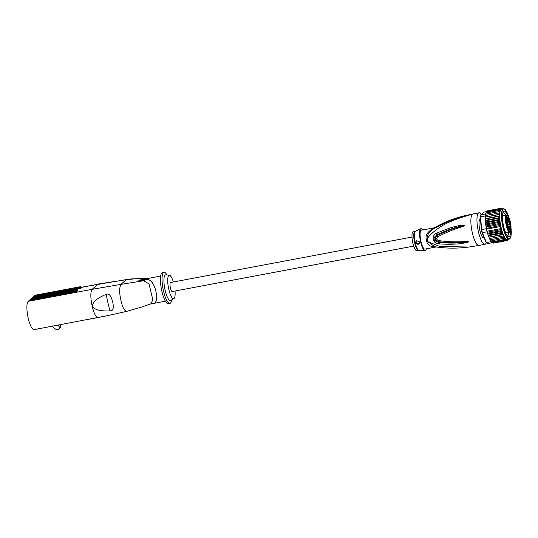 <?xml version="1.0" encoding="UTF-8"?>
<svg xmlns="http://www.w3.org/2000/svg" width="538" height="538" viewBox="0 0 538 538"><rect width="100%" height="100%" fill="white"/><g stroke="black" fill="none" stroke-linecap="round" stroke-linejoin="round"><path stroke-width="0.81" d="M412 237.063L170.58 282.511A4.593 1.17 79.3 0 0 170.411 282.598A4.593 1.17 79.3 0 0 170.344 287.588A4.593 1.17 79.3 0 0 172.274 291.535L413.702 246.088M486.271 242.658A16.019 4.082 -100.7 0 1 484.899 244.313A16.019 4.082 -100.7 0 1 478.423 231.703A16.019 4.082 -100.7 0 1 478.975 212.826A16.019 4.082 -100.7 0 1 481.254 214.386M484.146 237.715L483.675 237.803A9.395 2.394 -100.7 0 1 479.721 229.713A9.395 2.394 -100.7 0 1 479.862 219.511A9.395 2.394 -100.7 0 1 480.199 219.336L480.461 219.289M434.422 227.776C443.924 222.268 453.951 218.267 464.502 215.758L472.31 214.272C458.067 217.365 444.953 222.349 432.962 229.215C428.651 232.463 426.742 235.684 427.233 238.892C428.53 236.384 431.799 233.149 437.044 229.201C444.287 223.566 456.042 218.589 472.31 214.272A16.019 4.082 79.3 0 0 472.33 232.846A16.019 4.082 79.3 0 0 478.813 245.456L484.899 244.313M436.009 246.875C430.528 246.861 427.481 245.187 426.876 241.844A4.27 1.231 164.8 0 1 427.878 241.696L439.627 246.424L468.793 247.056L478.813 245.456M463.985 225.005C459.889 225.55 454.153 225.644 436.957 233.089L436.385 233.351C430.951 235.839 432.74 243.627 438.793 243.875L439.438 243.929C458.463 244.998 463.857 243.008 467.919 242.208L468.746 241.73L466.977 241.481C462.357 241.495 452.243 242.739 438.443 240.526C436.54 239.605 436.264 238.408 437.623 236.935C449.654 230.338 459.284 227.897 463.487 226.182L464.966 225.234L463.985 225.005L463.958 225.402L464.946 225.187M468.793 247.056C456.917 248.603 445.531 248.482 434.643 246.7L427.878 241.696A9.751 2.488 -100.7 0 1 427.562 240.452A9.751 2.488 -100.7 0 1 427.233 238.892L426.244 239.08C425.296 235.651 427.206 232.369 431.967 229.222L432.962 229.215C435.955 227.325 436.574 226.78 434.818 227.561L434.563 227.695M434.61 227.682L434.818 227.561C446.681 220.809 459.183 216.377 472.31 214.272A16.019 4.082 79.3 0 1 472.889 213.976L478.975 212.826M436.224 246.955L424.859 249.094A9.61 2.448 79.3 0 1 420.972 241.528A9.61 2.448 79.3 0 1 420.958 230.385A9.61 2.448 79.3 0 1 421.301 230.203L434.415 227.782M433.251 228.078C435.35 227.345 434.926 227.722 431.967 229.222M426.304 248.825A11.211 2.858 -100.7 0 1 425.558 250.459A11.211 2.858 -100.7 0 1 424.966 250.681A11.211 2.858 -100.7 0 1 420.366 240.654A11.211 2.858 -100.7 0 1 420.608 228.838A11.211 2.858 -100.7 0 1 420.83 228.69A11.211 2.858 -100.7 0 1 422.754 229.934M419.667 241.979L416.425 240.58L415.84 242.537L419.149 243.875L419.667 241.979M412.841 231.912A9.61 2.448 79.3 0 0 412.7 242.349A9.61 2.448 79.3 0 0 416.742 250.621L418.524 250.291A9.61 2.448 -100.7 0 1 414.482 242.013A9.61 2.448 -100.7 0 1 414.623 231.575A9.61 2.448 -100.7 0 1 414.65 231.548A9.61 2.448 -100.7 0 1 414.966 231.401L413.184 231.737A9.61 2.448 79.3 0 0 412.841 231.912M419.223 243.808A2.139 2.044 48.3 0 1 415.854 242.524A2.139 2.044 48.3 0 1 416.446 240.567M439.438 243.929L439.371 242.396L438.739 242.315C434.576 240.466 434.005 237.978 437.031 234.85L437.576 234.568C445.888 230.472 454.677 227.419 463.958 225.402L464.886 225.267L463.386 225.752C454.186 228.119 445.484 231.38 437.293 235.523C434.791 238.105 435.262 240.156 438.699 241.676C448.114 242.853 457.562 242.9 467.051 241.818L467.73 241.912C458.309 243.284 448.853 243.445 439.371 242.396L438.732 242.356C433.151 240.795 432.572 238.287 437.011 234.817L436.385 233.351M437.623 236.935L437.031 234.85L437.569 234.575L436.957 233.089M463.487 226.182L463.386 225.752L464.966 225.234M438.793 243.875L438.443 240.526M468.746 241.73L466.977 241.481M467.919 242.208L467.73 241.912L468.746 241.764M486.466 211.622L483.79 212.127L480.495 215.281A16.019 4.082 79.3 0 0 480.266 217.117L481.369 229.719A16.019 4.082 79.3 0 0 481.994 232.436L486.063 242.403A16.019 4.082 79.3 0 0 486.91 243.284L487.388 243.64L492.055 242.759A16.443 4.19 -100.7 0 1 491.92 242.645A16.443 4.19 -100.7 0 1 491.275 241.972A16.443 4.19 -100.7 0 1 491.127 241.797L490.797 240.984M499.042 218.273L499.654 217.601L498.948 216.37L499.641 215.913L498.948 214.608L485.552 217.123L485.209 215.94L480.542 216.814L481.658 229.598L486.325 228.717L486.231 227.695L486.406 228.394L500.38 225.449L499.472 222.355L499.849 221.192A16.019 4.082 -100.7 0 1 499.681 219.686L499.042 218.273L485.646 220.795L486.271 227.964M481.369 229.719L481.658 229.598A16.443 4.19 79.3 0 0 481.981 231.098A16.443 4.19 79.3 0 0 482.337 232.571L486.46 242.672A16.443 4.19 79.3 0 0 487.388 243.64M485.209 215.94A16.443 4.19 -100.7 0 1 485.236 215.603A16.443 4.19 -100.7 0 1 485.404 214.205A16.443 4.19 -100.7 0 1 485.451 213.929L480.784 214.81A16.443 4.19 79.3 0 0 480.542 216.814L480.266 217.117M500.696 228.65L486.89 231.253L487.26 232.194L501.315 229.544L500.219 226.579L486.419 229.175A16.443 4.19 -100.7 0 1 486.325 228.717M486.298 228.415L486.89 231.253A16.443 4.19 -100.7 0 1 486.648 230.224A16.443 4.19 -100.7 0 1 486.419 229.175M500.219 226.579L500.38 225.449M487.105 231.932L481.994 232.436M487.004 231.69A16.443 4.19 -100.7 0 1 486.89 231.253M487.26 232.194L488.37 235.779L502.573 233.102L501.806 232.55L501.315 229.544M499.809 224.467L486.413 226.989L486.325 228.099M485.686 224.339L486.413 226.989M499.472 222.355L486.076 224.877L485.673 224.111M485.289 217.117L485.343 220.58M485.673 223.996L499.876 221.326M485.478 222.497L485.639 223.862M499.849 221.192L499.217 220.277L485.821 222.799L485.478 222.355M485.928 226.027L500.111 223.357M485.437 218.589L499.641 215.913A15.481 3.948 79.3 0 0 501.066 227.359A15.481 3.948 79.3 0 0 504.476 237.029L490.347 239.8L489.795 239.242L490.347 239.8M503.844 235.893L489.452 238.529L503.844 235.893L503.736 237.278M503.205 234.615L502.425 234.306L488.867 237.15L503.205 234.615L503.077 235.893M502.573 233.102L502.425 234.306M499.217 220.277L499.681 219.686M485.511 222.066L499.721 219.39M485.33 220.661L485.41 221.636M485.451 220.277L499.654 217.601M498.948 216.37L485.552 218.892L485.296 219.605M485.552 217.123L485.276 217.809M485.478 217.002L499.681 214.326L499.035 213.008L485.236 215.603L485.31 217.103M498.948 214.608L499.681 214.326A15.481 3.948 79.3 0 0 499.641 215.913M499.035 213.008L499.802 212.913A15.481 3.948 79.3 0 0 499.681 214.326M509.035 217.803L506.231 210.97L503.427 208.771L501.598 209.114A15.481 3.948 79.3 0 0 501.517 209.134A15.481 3.948 79.3 0 0 501.046 209.403A15.481 3.948 79.3 0 0 500.629 209.921A15.481 3.948 79.3 0 0 500.279 210.694A15.481 3.948 79.3 0 0 500.004 211.696A15.481 3.948 79.3 0 0 499.802 212.913L499.203 211.609L485.404 214.205L485.592 215.536M485.451 213.929L485.727 213.687L485.774 214.137M502.398 208.764L502.976 209.208L502.371 208.764M486.063 242.403L491.127 241.797M490.986 240.977L491.275 241.972L505.074 239.376L505.108 238.018L491.012 240.97L490.461 240.459L491.012 240.97M487.334 232.503L487.213 231.912L487.334 232.503A16.019 4.082 79.3 0 0 487.69 233.734M501.806 232.55L488.41 235.072L488.329 235.705M487.26 232.275L488.248 235.53M501.228 230.654L487.831 233.176M487.771 234.07L501.954 231.401M488.867 237.15L488.396 235.913L488.807 237.07M489.002 237.292L489.452 238.529M489.096 237.722L489.681 238.408M489.641 238.569L489.795 239.242M490.3 239.807L490.461 240.459M504.409 238.448L504.476 237.029A15.481 3.948 79.3 0 0 505.108 238.018A15.481 3.948 79.3 0 0 505.727 238.771A15.481 3.948 79.3 0 0 506.325 239.282A15.481 3.948 79.3 0 0 506.89 239.538A15.481 3.948 79.3 0 0 507.327 239.544A15.481 3.948 79.3 0 0 507.408 239.524M510.549 231.461A13.026 3.322 -100.7 0 1 507.959 236.458A13.026 3.322 -100.7 0 1 503.635 226.498A13.026 3.322 -100.7 0 1 503.306 211.757A13.026 3.322 -100.7 0 1 507.536 215.476M510.313 227.029A13.026 3.322 -100.7 0 1 510.414 228.051M505.666 215.301A11.749 2.993 79.3 0 0 503.104 212.631A11.749 2.993 79.3 0 0 502.902 212.705M507.233 235.731A11.749 2.993 79.3 0 0 507.448 235.718A11.749 2.993 79.3 0 0 508.867 232.302M510.407 228.3L510.596 228.408A1.708 0.437 79.3 0 0 510.851 229.027L510.757 229.686L510.965 229.222M511.033 229.336A8.225 2.098 -100.7 0 1 508.262 229.8A8.225 2.098 -100.7 0 1 505.962 219.087A8.225 2.098 -100.7 0 1 508.249 216.397A8.225 2.098 -100.7 0 1 511.026 226.545L510.757 226.821L510.858 226.236A1.708 0.437 79.3 0 0 510.596 225.953L509.701 224.393A2.28 0.578 -100.7 0 1 508.988 221.279L508.982 218.166L508.054 216.538L508.054 219.659A2.28 0.578 -100.7 0 1 507.347 220.291L506.164 218.22L506.164 220.674L507.347 222.739A2.28 0.578 -100.7 0 1 508.06 225.852L508.067 228.966L508.995 230.594L508.995 227.473A2.28 0.578 -100.7 0 1 509.701 226.841L510.596 228.408M509.372 226.39L510.596 225.953M509.318 229.06A1.762 0.451 79.3 0 0 510.031 230.446A1.762 0.451 79.3 0 0 510.091 228.368A1.762 0.451 79.3 0 0 509.378 226.982A1.762 0.451 79.3 0 0 509.318 229.06M509.311 222.866A1.762 0.451 79.3 0 0 509.91 224.225A1.762 0.451 79.3 0 0 510.085 222.174A1.762 0.451 79.3 0 0 509.278 220.856A1.762 0.451 79.3 0 0 509.311 222.866M506.964 224.951A1.762 0.451 79.3 0 0 507.569 226.316A1.762 0.451 79.3 0 0 507.738 224.265A1.762 0.451 79.3 0 0 506.93 222.947A1.762 0.451 79.3 0 0 506.964 224.951M506.957 216.72A1.762 0.451 79.3 0 0 506.924 216.753A1.762 0.451 79.3 0 0 506.904 218.502A1.762 0.451 79.3 0 0 507.563 220.123A1.762 0.451 79.3 0 0 507.731 220.116A1.762 0.451 79.3 0 0 507.731 218.072A1.762 0.451 79.3 0 0 506.957 216.72M510.434 223.747L510.508 225.456L510.434 223.747M510.75 229.201L510.306 228.246L510.683 230.378L510.38 229.518L510.75 229.201L510.313 229.296M506.319 221.454L506.655 223.351L506.359 221.454M506.426 218.334L506.352 216.626L506.426 218.334M508.067 218.381L508.982 218.166M507.926 228.946L508.06 225.852M509.647 223.869A1.385 0.356 79.3 0 0 509.594 222.329A1.385 0.356 79.3 0 0 509.156 221.286M507.3 225.96A1.385 0.356 79.3 0 0 507.253 224.413A1.385 0.356 79.3 0 0 506.816 223.371M507.294 219.766A1.385 0.356 79.3 0 0 507.287 218.428A1.385 0.356 79.3 0 0 506.809 217.184M506.352 218.078L506.426 217.426L506.426 218.065M499.203 211.609L500.004 211.696L499.459 210.425L486.063 212.947L485.727 213.687M499.459 210.425L500.279 210.694L499.795 209.484L486.399 212.006L485.72 213.613M499.795 209.484L500.629 209.921L500.199 208.791L486.803 211.313L486.413 211.999M502.015 209.033L502.055 208.623A16.019 4.082 -100.7 0 1 502.371 208.757L501.779 208.354L502.445 208.952M501.678 208.314L502.055 208.623L501.591 208.334M500.199 208.791L501.046 209.403L500.67 208.374L501.517 209.134L501.201 208.226L501.974 209.04M501.201 208.226L501.779 208.576A16.019 4.082 -100.7 0 0 501.571 208.576L501.201 208.226L487.805 210.748L487.361 211.252M500.67 208.374L487.273 210.896L486.856 211.454L487.273 210.896M486.803 211.313L486.413 211.918M486.399 212.006L486.029 212.638M492.942 242.974L492.351 242.577L492.942 242.974L492.6 242.685L492.942 242.974L506.339 240.452L506.325 239.282L505.72 240.049L491.92 242.645L491.671 241.898M507.879 239.444L507.448 240.439L507.415 239.531L506.917 240.587L506.89 239.538L506.339 240.452M506.917 240.587L493.521 243.109L492.929 242.759L493.521 243.109M507.448 240.439L507.657 240.002A16.019 4.082 -100.7 0 0 507.865 239.881L507.105 240.506M508.309 239.363L507.845 240.035M507.919 240.015L508.134 239.645A16.019 4.082 -100.7 0 0 508.316 239.417L507.919 240.015L507.986 239.423M505.72 240.049L505.727 238.771L505.074 239.376M28.494 301.105L31.083 298.671L76.598 290.11L77.23 290.325L76.598 290.11L75.663 290.944L76.188 292.127L28.211 301.354A14.519 3.699 -100.7 0 0 27.996 317.124A14.519 3.699 -100.7 0 0 34.109 329.633L107.782 315.604M31.265 298.637L34.93 295.248L80.444 286.687L81.251 287.615L80.034 288.704L79.51 287.521L80.444 286.687L81.077 286.902L79.873 287.971M76.033 291.401L77.23 290.325L77.405 291.038L76.188 292.127M32.341 297.682L80.034 288.704M98.333 284.03L131.642 278.879L147.708 278.449M51.904 326.284L55.891 329.357A2.139 2.044 48.3 0 0 59.146 327.339L58.615 325.019M58.534 329.317L59.94 328.066A2.139 2.044 -131.7 0 0 60.552 326.089L60.236 324.71M127.062 311.152C123.128 311.468 121.521 302.235 120.949 300.48C120.66 298.476 118.205 289.995 120.929 284.38L92.139 289.323C90.397 291.845 90.404 297.46 92.159 306.162C93.948 313.351 95.858 317.164 97.896 317.608L97.896 317.608M107.244 315.719L126.591 311.401L142.072 306.936L150.875 303.829M110.028 310.89C88.716 311.906 86.584 302.477 106.228 294.32L107.304 294.078C109.449 293.714 111.252 296.398 112.724 302.121C113.814 307.581 113.276 310.439 111.11 310.688L110.028 310.89A40.673 10.37 -100.7 0 1 106.228 294.32M147.217 278.543L146.06 278.644C139.9 278.422 133.249 278.805 126.087 279.787L120.929 284.38L143.707 280.735L149.019 283.896L152.846 299.854L150.822 303.849M146.484 278.718L138.865 280.217C138.555 280.56 140.169 280.735 143.707 280.735L145.213 279.847L139.826 280.083L160.647 276.014M150.727 303.923C155.838 304.259 157.674 300.608 156.228 292.981C154.722 284.158 150.149 277.81 145.213 279.847M164.036 272.336L162.415 272.638A15.804 4.028 79.3 0 0 161.851 272.934A15.804 4.028 79.3 0 0 161.615 290.096A15.804 4.028 79.3 0 0 168.26 303.701L169.887 303.398A15.804 4.028 -100.7 0 1 163.236 289.787A15.804 4.028 -100.7 0 1 163.471 272.625A15.804 4.028 -100.7 0 1 164.036 272.336A15.804 4.028 -100.7 0 1 166.995 274.992M171.676 299.848A15.804 4.028 -100.7 0 1 170.452 303.102A15.804 4.028 -100.7 0 1 169.887 303.398M169.45 275.261L165.825 274.864A13.026 3.322 -100.7 0 0 165.099 275.113A13.026 3.322 79.3 0 0 165.011 289.753A13.026 3.322 79.3 0 0 170.633 300.392L173.861 298.698A11.957 3.046 -100.7 0 1 168.703 288.933A11.957 3.046 -100.7 0 1 168.784 275.496A11.957 3.046 -100.7 0 1 169.45 275.261A11.957 3.046 -100.7 0 1 173.344 281.993M175.045 291.018A11.957 3.046 -100.7 0 1 174.07 298.556A11.957 3.046 -100.7 0 1 173.861 298.698M426.876 241.844A9.61 2.448 -100.7 0 1 426.533 240.486A9.61 2.448 -100.7 0 1 426.244 239.08M414.966 231.401L415.289 231.293A9.677 2.468 79.3 0 0 415.128 231.394A9.677 2.468 79.3 0 0 415.101 231.421A9.677 2.468 79.3 0 0 414.892 241.616A9.677 2.468 79.3 0 0 418.86 250.271L424.966 250.681M502.532 233.028A16.019 4.082 -100.7 0 1 499.876 221.434M485.727 224.534A16.019 4.082 79.3 0 0 485.881 225.63M486.002 226.39A16.019 4.082 79.3 0 0 486.231 227.695M485.256 217.608L485.263 217.144A16.019 4.082 79.3 0 0 485.283 217.419M485.276 218.885A16.019 4.082 79.3 0 0 485.283 219.228M485.35 220.728A16.019 4.082 79.3 0 0 485.384 221.205M485.505 222.618A16.019 4.082 79.3 0 0 485.579 223.331M499.62 218.959A16.019 4.082 -100.7 0 1 499.546 217.903M499.499 216.928A16.019 4.082 -100.7 0 1 499.479 216.128M504.288 237.124A16.019 4.082 -100.7 0 1 503.998 236.565M503.655 235.852A16.019 4.082 -100.7 0 1 503.306 235.045M503.07 234.474A16.019 4.082 -100.7 0 1 502.606 233.236M487.926 234.507A16.019 4.082 79.3 0 0 488.215 235.375M504.94 238.22A16.019 4.082 -100.7 0 1 504.671 237.789M503.427 208.771A15.481 3.948 79.3 0 0 502.889 227.016A15.481 3.948 79.3 0 0 509.156 239.202L507.327 239.544M509.009 217.742A15.272 3.894 79.3 0 0 502.768 209.652A15.272 3.894 79.3 0 0 503.144 226.935A15.272 3.894 79.3 0 0 509.136 238.973A15.272 3.894 79.3 0 0 510.892 226.888M510.031 231.979A8.648 2.206 -100.7 0 1 509.715 232.14A8.648 2.206 -100.7 0 1 506.904 227.843A8.648 2.206 -100.7 0 1 505.424 218.932A8.648 2.206 -100.7 0 1 506.204 215.301A8.648 2.206 -100.7 0 1 506.52 215.139L502.452 215.906M510.757 226.895L509.849 227.07M510.69 226.915L511.026 226.545M510.824 226.754L509.6 226.646M510.858 226.236L510.649 226.451A1.493 0.383 79.3 0 0 510.407 226.195L509.493 224.602L507.993 224.891M509.701 224.393L509.493 224.602A2.495 0.639 -100.7 0 1 508.719 221.205L508.713 218.26L508.06 217.123M508.726 230.082L508.726 227.399A2.495 0.639 -100.7 0 1 508.948 226.35A2.495 0.639 -100.7 0 1 509.035 226.303L508.074 226.485M508.995 227.473L508.074 227.52M508.06 225.926L507.28 222.624M507.347 222.739L506.177 220.654L506.171 218.314M506.191 220.681L507.146 220.499L506.171 218.805M507.69 220.862A2.495 0.639 -100.7 0 1 507.603 220.91A2.495 0.639 -100.7 0 1 507.146 220.499L507.347 220.291M506.709 221.582L508.988 221.279M499.479 215.133A16.019 4.082 -100.7 0 1 499.499 214.44M499.546 213.539A16.019 4.082 -100.7 0 1 499.6 212.927M499.694 212.133A16.019 4.082 -100.7 0 1 499.782 211.602M499.923 210.936A16.019 4.082 -100.7 0 1 500.044 210.499M500.232 209.968A16.019 4.082 -100.7 0 1 500.387 209.632M488.605 236.485A16.019 4.082 79.3 0 0 488.8 236.989M76.066 291.609L29.079 300.46M30.135 299.518L75.663 290.944M81.204 287.426L97.768 284.306L92.139 289.323L28.211 301.354M79.913 288.186L32.926 297.03M33.975 296.088L79.51 287.521M59.146 327.339L60.552 326.089M139.826 280.083L138.865 280.217M464.502 215.765L472.889 213.976M418.524 250.291L418.86 250.271M415.289 231.293L420.83 228.69M485.256 218.852L485.269 219.41M509.156 239.202L511.066 235.536L510.898 226.881M510.589 228.368L511.053 229.444L509.715 232.14L505.653 232.907M506.52 215.139L507.959 215.906C509.553 218.28 510.589 221.844 511.046 226.599L509.876 227.11M510.582 228.347L509.035 226.303M506.446 221.125L507.603 220.91L508.067 219.692L508.06 216.632M508.948 230.479L508.074 228.946M489.412 238.509L489.183 237.978M490.057 239.827L489.876 239.477M31.083 298.671L76.699 290.083M34.93 295.248L80.545 286.66M81.171 287.265L126.612 279.525M107.042 315.766L89.927 319.121M146.37 278.765L142.987 279.343M150.257 304.051L165.395 301.199"/></g></svg>
